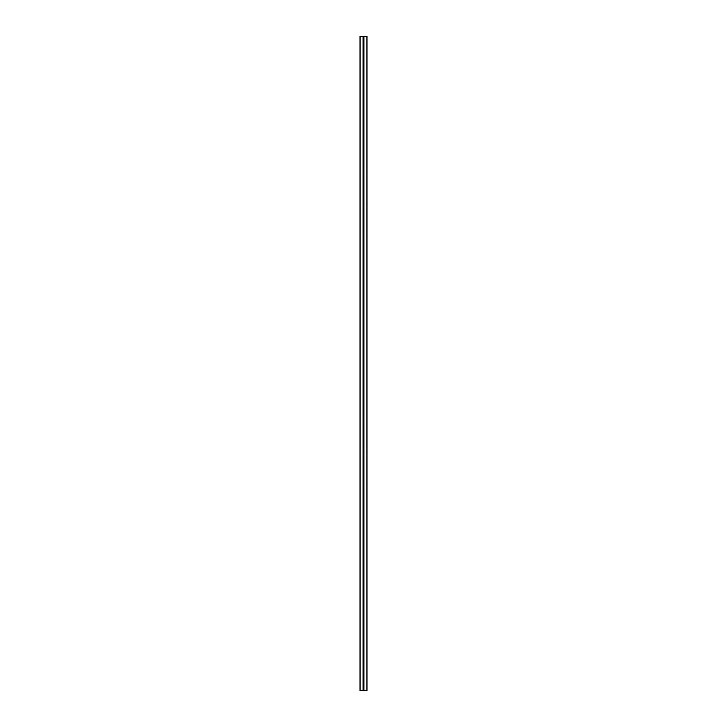 <?xml version="1.0" encoding="UTF-8"?>
<svg xmlns="http://www.w3.org/2000/svg" width="727" height="727" viewBox="0 0 727 727"><rect width="100%" height="100%" fill="white"/><g stroke="black" fill="none" stroke-linecap="round" stroke-linejoin="round"><path stroke-width="0.55" stroke-dasharray="3.63 2.73" d="M366.726 690.65L363.5 690.65L363.5 36.35L366.726 36.35L366.726 690.65L366.726 36.35L360.274 36.35L360.274 690.65L366.726 690.65L360.274 690.65L360.11 36.35L363.5 36.35L363.5 690.65L360.11 690.65L363.5 690.65L363.5 36.35L360.274 36.35L366.726 36.35L360.274 36.35L360.274 690.65L360.274 36.35L366.726 36.35L366.726 690.65L366.89 36.35L363.5 36.35L363.5 690.65L366.726 690.65L360.274 690.65L366.726 690.65M360.038 36.35L360.038 690.65M366.962 690.65L366.962 36.35M360.228 36.35L366.772 36.35L366.772 690.65L360.228 690.65L360.228 36.35L360.11 690.65L366.89 690.65L366.89 36.35L360.228 36.35M366.726 36.35L360.274 36.35L366.726 36.35M364.809 690.65L362.191 690.65L364.809 690.65L364.809 36.35L362.191 36.35L364.809 36.35L364.809 690.65L362.191 690.65L362.191 36.35L362.191 690.65L362.191 36.35L364.809 36.35L364.809 690.65L364.809 36.35L362.191 36.35L362.191 690.65L364.809 690.65L362.191 690.65L364.809 690.65L364.809 36.35L362.191 36.35L364.809 36.35L364.809 690.65L362.191 690.65L362.191 36.35L362.191 690.65L362.191 36.35L364.809 36.35L364.809 690.65L364.809 36.35L362.191 36.35L362.191 690.65L364.809 690.65M360.11 690.65L360.11 36.35M366.89 690.65L366.89 36.35"/><path stroke-width="1.09" d="M360.228 690.65L363.5 690.65L363.5 36.35L360.228 36.35L363.5 36.35L363.5 690.65L366.772 690.65L360.228 690.65M366.772 36.35L363.5 36.35L366.772 36.35M360.038 690.65L360.038 36.35M366.962 690.65L366.962 36.35"/></g></svg>
